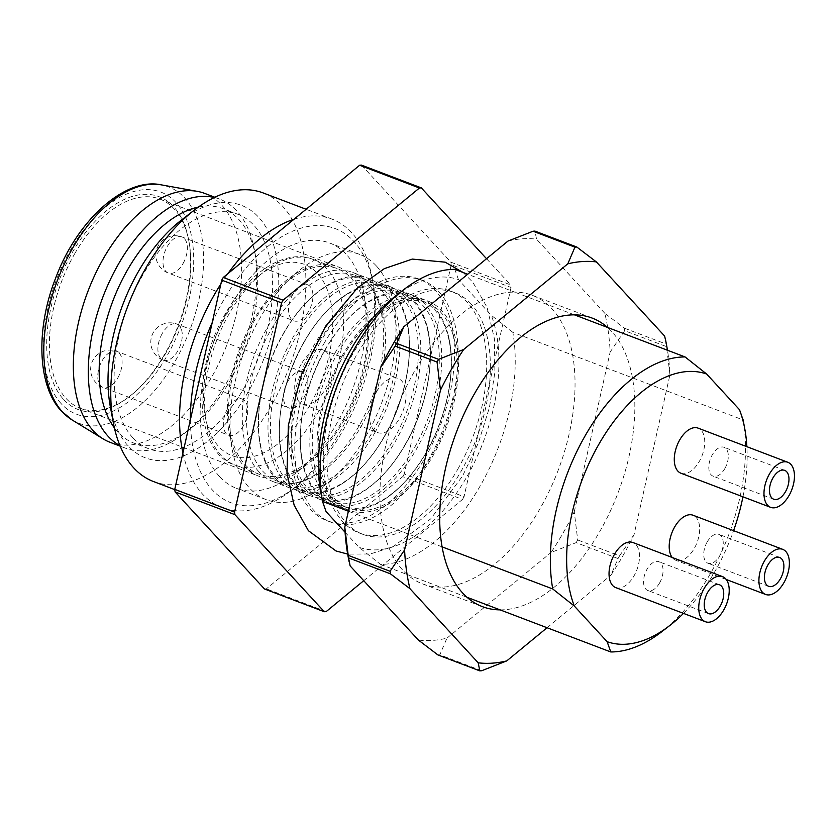 <?xml version="1.0" encoding="UTF-8"?>
<svg xmlns="http://www.w3.org/2000/svg" width="836" height="836" viewBox="0 0 836 836"><rect width="100%" height="100%" fill="white"/><g stroke="black" fill="none" stroke-linecap="round" stroke-linejoin="round"><path stroke-width="0.63" stroke-dasharray="4.18 3.13" d="M323.762 343.951A129.287 72.293 -69.2 0 1 422.452 280.363A129.287 72.293 -69.2 0 1 429.202 458.452A129.287 72.293 -69.2 0 1 330.523 522.04A129.287 72.293 -69.2 0 1 323.762 343.951M320.084 342.551A129.287 72.293 110.8 0 0 326.845 520.64A129.287 72.293 110.8 0 0 433.508 441.669A129.287 72.293 110.8 0 0 435.242 290.322A129.287 72.293 110.8 0 0 418.773 278.963A129.287 72.293 110.8 0 0 320.084 342.551M74.477 254.123A111.919 62.585 -69.2 0 1 159.906 199.072A111.919 62.585 -69.2 0 1 188.946 241.468A111.919 62.585 -69.2 0 1 130.197 395.919A111.919 62.585 -69.2 0 1 80.329 408.281A111.919 62.585 -69.2 0 1 66.065 398.448A111.919 62.585 -69.2 0 1 74.477 254.123M252.409 321.797A111.919 62.585 -69.2 0 1 337.838 266.757A111.919 62.585 -69.2 0 1 356.544 393.61A111.919 62.585 -69.2 0 1 258.251 475.966A111.919 62.585 -69.2 0 1 252.409 321.797M110.143 442.338A133.143 74.456 110.8 0 0 227.068 344.359A133.143 74.456 110.8 0 0 204.82 193.45M214.361 197.495A133.143 74.456 -69.2 0 1 219.784 199.146A133.143 74.456 -69.2 0 1 254.332 249.567A133.143 74.456 -69.2 0 1 184.442 433.32A133.143 74.456 -69.2 0 1 125.118 448.033A133.143 74.456 -69.2 0 1 119.966 445.661M294.011 219.241A154.367 86.317 -69.2 0 1 331.996 219.116A154.367 86.317 -69.2 0 1 372.051 277.583A154.367 86.317 -69.2 0 1 291.012 490.617A154.367 86.317 -69.2 0 1 222.23 507.682A154.367 86.317 -69.2 0 1 202.552 494.118A154.367 86.317 -69.2 0 1 182.938 452.966M220.892 283.916A154.367 86.317 -69.2 0 1 227.852 273.685M153.448 481.515A154.367 86.317 110.8 0 0 289.016 367.924A154.367 86.317 110.8 0 0 263.215 192.959M181.213 220.234A135.077 75.533 -69.2 0 1 273.194 328.402A135.077 75.533 -69.2 0 1 128.148 445.922A135.077 75.533 -69.2 0 1 110.31 406.641M132.799 437.75A125.421 70.14 -69.2 0 1 134.491 290.938A125.421 70.14 -69.2 0 1 237.978 214.319A125.421 70.14 -69.2 0 1 258.941 356.481A125.421 70.14 -69.2 0 1 148.787 448.775A125.421 70.14 -69.2 0 1 132.799 437.75M376.367 265.942A131.21 73.369 110.8 0 0 359.647 254.405A131.21 73.369 110.8 0 0 251.385 334.557A131.21 73.369 110.8 0 0 249.619 488.161A131.21 73.369 110.8 0 0 266.35 499.688A131.21 73.369 110.8 0 0 374.612 419.536A131.21 73.369 110.8 0 0 376.367 265.942M361.507 165.131L450.876 262.18L510.691 284.93A221.906 124.083 110.8 0 1 511.047 287.48L451.231 264.73A221.906 124.083 110.8 0 0 450.876 262.18M451.231 264.73L404.248 473.981L464.053 496.73A221.906 124.083 110.8 0 1 462.527 499.405L402.722 476.656A221.906 124.083 110.8 0 0 404.248 473.981M264.489 588.972A221.906 124.083 110.8 0 0 266.37 588.847L402.722 476.656M326.176 611.597L266.37 588.847M363.723 580.696L462.527 499.405M511.047 287.48L464.053 496.73M486.542 258.721L510.691 284.93M190.399 419.735A146.645 82.001 110.8 0 0 212.26 489.854A146.645 82.001 110.8 0 0 296.299 486.531A146.645 82.001 110.8 0 0 373.284 284.146A146.645 82.001 110.8 0 0 304.544 227.204A146.645 82.001 110.8 0 0 212.208 322.591M219.722 476.781A131.21 73.369 110.8 0 0 236.442 488.318A131.21 73.369 110.8 0 0 351.674 391.76A131.21 73.369 110.8 0 0 329.739 243.036A131.21 73.369 110.8 0 0 221.477 323.187A131.21 73.369 110.8 0 0 219.722 476.781M63.64 399.514A113.842 63.661 110.8 0 0 128.88 396.933A113.842 63.661 110.8 0 0 188.643 239.817A113.842 63.661 110.8 0 0 86.212 231.718A113.842 63.661 110.8 0 0 63.64 399.514M198.393 207.077A125.421 70.14 -69.2 0 1 223.024 208.634A125.421 70.14 -69.2 0 1 255.565 256.14A125.421 70.14 -69.2 0 1 189.73 429.223A125.421 70.14 -69.2 0 1 133.833 443.09A125.421 70.14 -69.2 0 1 117.855 432.066A125.421 70.14 -69.2 0 1 114.396 427.886M243.391 425.723A19.301 10.795 -69.2 0 1 228.667 435.211A19.301 10.795 -69.2 0 1 227.653 408.626A19.301 10.795 -69.2 0 1 242.388 399.138A19.301 10.795 -69.2 0 1 243.391 425.723M292.893 294.251A19.301 10.795 110.8 0 0 293.896 320.836A19.301 10.795 110.8 0 0 308.63 311.347A19.301 10.795 110.8 0 0 307.617 284.762A19.301 10.795 110.8 0 0 292.893 294.251M287.814 381.352A19.301 10.795 -69.2 0 1 302.538 371.863A19.301 10.795 -69.2 0 1 305.767 393.735A19.301 10.795 -69.2 0 1 288.817 407.926A19.301 10.795 -69.2 0 1 287.814 381.352M342.896 420.069A109.986 61.509 110.8 0 0 337.148 268.565A109.986 61.509 110.8 0 0 253.193 322.654A109.986 61.509 110.8 0 0 258.941 474.169A109.986 61.509 110.8 0 0 342.896 420.069M457.731 469.299A129.287 72.293 110.8 0 0 450.97 291.21A129.287 72.293 110.8 0 0 337.441 386.347A129.287 72.293 110.8 0 0 359.041 532.887A129.287 72.293 110.8 0 0 457.731 469.299M707.183 541.979A15.435 8.632 110.8 0 0 707.987 563.245A15.435 8.632 110.8 0 0 721.552 551.885A15.435 8.632 110.8 0 0 718.97 534.392A15.435 8.632 110.8 0 0 707.183 541.979M724.854 468.557A15.435 8.632 110.8 0 0 724.049 447.291A15.435 8.632 110.8 0 0 712.262 454.888A15.435 8.632 110.8 0 0 713.066 476.154A15.435 8.632 110.8 0 0 724.854 468.557M659.614 582.932A15.435 8.632 110.8 0 0 658.81 561.667A15.435 8.632 110.8 0 0 647.022 569.264A15.435 8.632 110.8 0 0 647.827 590.529A15.435 8.632 110.8 0 0 659.614 582.932M624.68 330.711A221.906 124.083 110.8 0 0 624.325 328.161L604.794 313.281A210.327 117.615 -69.2 0 1 610.155 352.019L624.68 330.711L666.543 346.637L669.96 374.768A210.327 117.615 110.8 0 0 667.473 350.242M665.717 340.576L666.188 344.087L624.325 328.161M666.188 344.087A221.906 124.083 -69.2 0 1 666.543 346.637M576.161 542.627A221.906 124.083 110.8 0 0 576.934 541.289A221.906 124.083 110.8 0 0 577.697 539.952L574.269 511.82A210.327 117.615 -69.2 0 1 563.234 532.751A210.327 117.615 -69.2 0 1 551.081 552.471L576.161 542.627L618.034 558.553L610.897 575.22A210.327 117.615 110.8 0 0 623.05 555.501A210.327 117.615 110.8 0 0 634.075 534.57L669.96 374.768M634.075 534.57L619.56 555.877L577.697 539.952M619.56 555.877A221.906 124.083 -69.2 0 1 618.797 557.215A221.906 124.083 -69.2 0 1 618.034 558.553M437.928 654.943A221.906 124.083 110.8 0 0 439.809 654.818L446.946 638.15A210.327 117.615 -69.2 0 1 418.397 640.062M481.672 670.744L439.809 654.818M507.985 241.071A210.327 117.615 -69.2 0 1 536.534 239.159L534.946 231.102M350.148 565.941A210.327 117.615 -69.2 0 1 348.11 556.536M604.794 313.281L536.534 239.159M574.269 511.82L610.155 352.019M446.946 638.15L551.081 552.471M547.068 627.731L610.897 575.22M574.437 314.848L514.631 292.098A154.367 86.317 110.8 0 0 414.52 371.257A154.367 86.317 110.8 0 0 382.292 524.12A154.367 86.317 110.8 0 0 422.588 583.894A154.367 86.317 110.8 0 0 440.311 587.123A154.367 86.317 110.8 0 0 540.422 507.974A154.367 86.317 110.8 0 0 572.65 355.101A154.367 86.317 110.8 0 0 532.354 295.327A154.367 86.317 110.8 0 0 514.631 292.098L467.679 274.239M500.116 609.872A154.367 86.317 110.8 0 0 600.227 530.724A154.367 86.317 110.8 0 0 632.455 377.851A154.367 86.317 110.8 0 0 607.542 327.451M672.175 557.466A24.119 13.491 110.8 0 0 675.854 560.319A24.119 13.491 110.8 0 0 697.036 542.564A24.119 13.491 110.8 0 0 693.013 515.227M680.932 473.218A24.119 13.491 110.8 0 0 702.115 455.474A24.119 13.491 110.8 0 0 698.081 428.126M615.693 587.593A24.119 13.491 110.8 0 0 636.875 569.849A24.119 13.491 110.8 0 0 632.852 542.501M512.834 332.352L491.275 315.266A142.789 79.848 -69.2 0 1 466.916 476.687A142.789 79.848 -69.2 0 1 358.926 547.277L380.495 564.373A154.367 86.317 110.8 0 0 480.606 485.225A154.367 86.317 110.8 0 0 512.834 332.352L743.099 419.944A154.367 86.317 -69.2 0 1 661.819 631.671M683.482 613.373A142.789 79.848 110.8 0 0 733.58 530.661M742.943 496.803A142.789 79.848 110.8 0 0 746.882 446.696M380.495 564.373L467.01 597.28M442.098 546.869L348.372 511.214M395.825 295.777A142.789 79.848 -69.2 0 1 458.452 279.621L491.275 315.266M458.452 279.621L454.826 269.349M326.103 511.632A142.789 79.848 -69.2 0 1 320.867 492.832M345.069 532.229L358.926 547.277M471.128 303.98A129.287 72.293 110.8 0 0 454.659 292.61A129.287 72.293 110.8 0 0 341.119 387.747A129.287 72.293 110.8 0 0 362.73 534.288A129.287 72.293 110.8 0 0 461.409 470.699A129.287 72.293 110.8 0 0 471.128 303.98M384.33 436.382A111.919 62.585 -69.2 0 1 341.496 484.138A111.919 62.585 -69.2 0 1 298.901 491.422A111.919 62.585 -69.2 0 1 293.049 337.263A111.919 62.585 -69.2 0 1 378.478 282.213A111.919 62.585 -69.2 0 1 405.47 315.977A111.919 62.585 -69.2 0 1 384.33 436.382M304.471 341.6A111.919 62.585 110.8 0 0 283.32 462.015A111.919 62.585 110.8 0 0 310.313 495.769A111.919 62.585 110.8 0 0 395.741 440.729A111.919 62.585 110.8 0 0 389.9 286.56A111.919 62.585 110.8 0 0 347.295 293.844A111.919 62.585 110.8 0 0 304.471 341.6M384.759 435.995A109.986 61.509 -69.2 0 1 300.803 490.084A109.986 61.509 -69.2 0 1 295.056 338.58A109.986 61.509 -69.2 0 1 379.011 284.491A109.986 61.509 -69.2 0 1 384.759 435.995M304.032 341.997A109.986 61.509 -69.2 0 1 387.988 287.897A109.986 61.509 -69.2 0 1 393.735 439.402A109.986 61.509 -69.2 0 1 309.78 493.501A109.986 61.509 -69.2 0 1 304.032 341.997M405.261 444.344A111.919 62.585 -69.2 0 1 362.427 492.101A111.919 62.585 -69.2 0 1 319.833 499.385A111.919 62.585 -69.2 0 1 313.981 345.226A111.919 62.585 -69.2 0 1 399.409 290.176A111.919 62.585 -69.2 0 1 426.402 323.94A111.919 62.585 -69.2 0 1 405.261 444.344M325.403 349.563A111.919 62.585 110.8 0 0 304.262 469.978A111.919 62.585 110.8 0 0 331.244 503.732A111.919 62.585 110.8 0 0 416.673 448.692A111.919 62.585 110.8 0 0 410.831 294.523A111.919 62.585 110.8 0 0 368.227 301.806A111.919 62.585 110.8 0 0 325.403 349.563M324.964 349.96A109.986 61.509 -69.2 0 1 408.919 295.86A109.986 61.509 -69.2 0 1 414.666 447.365A109.986 61.509 -69.2 0 1 330.711 501.464A109.986 61.509 -69.2 0 1 324.964 349.96M315.987 346.543A109.986 61.509 -69.2 0 1 399.942 292.454A109.986 61.509 -69.2 0 1 405.7 443.958A109.986 61.509 -69.2 0 1 321.735 498.047A109.986 61.509 -69.2 0 1 315.987 346.543M258.941 471.817A111.919 62.585 -69.2 0 1 260.445 340.806A111.919 62.585 -69.2 0 1 352.792 272.442A111.919 62.585 -69.2 0 1 367.056 282.286A111.919 62.585 -69.2 0 1 370.181 286.079A111.919 62.585 -69.2 0 1 371.487 399.305A111.919 62.585 -69.2 0 1 295.265 483.03A111.919 62.585 -69.2 0 1 273.205 481.651A111.919 62.585 -69.2 0 1 258.941 471.817M374.81 432.766A111.919 62.585 110.8 0 0 383.222 288.43A111.919 62.585 110.8 0 0 368.958 278.597A111.919 62.585 110.8 0 0 326.364 285.881A111.919 62.585 110.8 0 0 283.529 333.637A111.919 62.585 110.8 0 0 262.389 454.052A111.919 62.585 110.8 0 0 289.381 487.806A111.919 62.585 110.8 0 0 374.81 432.766M283.101 334.034A109.986 61.509 -69.2 0 1 367.056 279.935A109.986 61.509 -69.2 0 1 372.804 431.449A109.986 61.509 -69.2 0 1 288.848 485.538A109.986 61.509 -69.2 0 1 283.101 334.034M360.839 426.893A109.986 61.509 110.8 0 0 372.187 288.786A109.986 61.509 110.8 0 0 369.115 285.055A109.986 61.509 110.8 0 0 355.091 275.389A109.986 61.509 110.8 0 0 271.136 329.478A109.986 61.509 110.8 0 0 262.87 471.326A109.986 61.509 110.8 0 0 276.883 480.993A109.986 61.509 110.8 0 0 298.567 482.341A109.986 61.509 110.8 0 0 360.839 426.893M432.609 454.199A109.986 61.509 110.8 0 0 426.862 302.684A109.986 61.509 110.8 0 0 342.906 356.784A109.986 61.509 110.8 0 0 348.654 508.288A109.986 61.509 110.8 0 0 432.609 454.199M342.123 355.927A111.919 62.585 -69.2 0 1 427.551 300.887A111.919 62.585 -69.2 0 1 446.246 427.739A111.919 62.585 -69.2 0 1 347.964 510.096A111.919 62.585 -69.2 0 1 342.123 355.927M334.912 353.189A111.919 62.585 -69.2 0 1 420.341 298.138A111.919 62.585 -69.2 0 1 447.333 331.902A111.919 62.585 -69.2 0 1 426.193 452.307A111.919 62.585 -69.2 0 1 383.369 500.064A111.919 62.585 -69.2 0 1 340.764 507.347A111.919 62.585 -69.2 0 1 334.912 353.189M336.929 354.506A109.986 61.509 -69.2 0 1 420.884 300.417A109.986 61.509 -69.2 0 1 426.632 451.921A109.986 61.509 -69.2 0 1 342.676 506.01A109.986 61.509 -69.2 0 1 336.929 354.506M301.19 364.235A28.946 16.187 110.8 0 0 302.705 404.101A28.946 16.187 110.8 0 0 324.796 389.869A28.946 16.187 110.8 0 0 323.292 350.002A28.946 16.187 110.8 0 0 301.19 364.235M375.949 392.669A28.946 16.187 110.8 0 0 377.464 432.536A28.946 16.187 110.8 0 0 399.556 418.303A28.946 16.187 110.8 0 0 398.051 378.436A28.946 16.187 110.8 0 0 375.949 392.669M61.237 403.715A118.806 66.431 -69.2 0 1 105.357 207.255A118.806 66.431 -69.2 0 1 189.27 298.379A118.806 66.431 -69.2 0 1 61.237 403.715M72.126 419.965A126.435 70.694 110.8 0 0 189.772 330.178A126.435 70.694 110.8 0 0 161.536 184.902M117.792 377.945A19.301 10.795 110.8 0 0 116.789 351.36A19.301 10.795 110.8 0 0 102.055 360.859A19.301 10.795 110.8 0 0 103.068 387.434A19.301 10.795 110.8 0 0 117.792 377.945M183.032 263.57A19.301 10.795 110.8 0 0 182.029 236.985A19.301 10.795 110.8 0 0 167.294 246.484A19.301 10.795 110.8 0 0 168.308 273.058A19.301 10.795 110.8 0 0 183.032 263.57M162.215 333.574A19.301 10.795 110.8 0 0 163.229 360.159A19.301 10.795 110.8 0 0 177.953 350.66A19.301 10.795 110.8 0 0 176.95 324.086A19.301 10.795 110.8 0 0 162.215 333.574M318.976 410.967A109.986 61.509 -69.2 0 1 235.02 465.067A109.986 61.509 -69.2 0 1 229.273 313.552A109.986 61.509 -69.2 0 1 313.228 259.463A109.986 61.509 -69.2 0 1 318.976 410.967M309.842 405.272A102.264 57.193 -69.2 0 1 218.75 446.581A102.264 57.193 -69.2 0 1 226.441 314.702A102.264 57.193 -69.2 0 1 317.534 273.393A102.264 57.193 -69.2 0 1 309.842 405.272M422.452 280.363L418.773 278.963M330.523 522.04L326.845 520.64M80.329 408.281L258.251 475.966M159.906 199.072L337.838 266.757M219.784 199.146L214.842 197.265M125.118 448.033L120.165 446.152M331.996 219.116L306.122 209.282M222.23 507.682L174.797 489.635M359.647 254.405L329.739 243.036M266.35 499.688L236.442 488.318M237.978 214.319L223.024 208.634M148.787 448.775L133.833 443.09M188.946 241.468L188.643 239.817M130.197 395.919L128.88 396.933M255.565 256.14L254.332 249.567M189.73 429.223L184.442 433.32M373.284 284.146L372.051 277.583M296.299 486.531L291.012 490.617M242.388 399.138L116.789 351.36A19.301 19.301 0 0 0 93.162 359.835A19.301 19.301 0 0 0 103.068 387.434L228.667 435.211M307.617 284.762L182.029 236.985A19.301 19.301 0 0 0 158.401 245.46A19.301 19.301 0 0 0 168.308 273.058L293.896 320.836M302.538 371.863L176.95 324.086A19.301 19.301 0 0 0 152.047 335.257A19.301 19.301 0 0 0 163.229 360.159L288.817 407.926M258.941 474.169L235.02 465.067C195.697 453.53 190.274 372.313 225.71 313.155C249.212 270.895 286.967 248.417 313.228 259.463L337.148 268.565M463.123 272.505L472.842 282.244L487.106 307.429L494.4 338.799L494.902 372.062L489.468 407.341L478.474 442.683L462.59 475.997L430.718 518.884L393.202 546.598L370.264 553.996L347.671 554.101M779.633 557.466L718.97 534.392M768.66 586.318L707.987 563.245M784.711 470.375L724.049 447.291M773.739 499.228L713.066 476.154M719.472 584.751L658.81 561.667M708.5 613.603L647.827 590.529M726.244 579.484L675.854 560.319M532.354 295.327L592.16 318.077M422.588 583.894L482.393 606.643M454.659 292.61L450.97 291.21M362.73 534.288L359.041 532.887M298.901 491.422L310.313 495.769M378.478 282.213L389.9 286.56M341.496 484.138C357.881 473.678 372.281 457.679 384.717 436.141C406.745 398.155 415.387 348.382 405.47 315.977M347.295 293.844C330.91 304.314 316.51 320.313 304.074 341.851C282.045 379.837 273.403 429.599 283.32 462.015M300.803 490.084L309.78 493.501M379.011 284.491L387.988 287.897M319.833 499.385L331.244 503.732M399.409 290.176L410.831 294.523M399.942 292.454L408.919 295.86M426.402 323.94C436.319 356.345 427.687 406.118 405.648 444.104C393.223 465.642 378.812 481.64 362.427 492.101M321.735 498.047L330.711 501.464M304.262 469.978C294.335 437.562 302.977 387.8 325.016 349.814C337.441 328.276 351.841 312.277 368.227 301.806M273.205 481.651L289.381 487.806M352.792 272.442L368.958 278.597M355.091 275.389L367.056 279.935M372.187 288.786L370.181 286.079M298.567 482.341L295.265 483.03M276.883 480.993L288.848 485.538M262.389 454.052C252.472 421.637 261.114 371.874 283.143 333.888C295.578 312.35 309.978 296.352 326.364 285.881M340.764 507.347L347.964 510.096M420.341 298.138L427.551 300.887M420.884 300.417L426.862 302.684M342.676 506.01L348.654 508.288M383.369 500.064C399.744 489.603 414.154 473.604 426.579 452.067C448.618 414.081 457.25 364.308 447.333 331.902M302.705 404.101L377.464 432.536M323.292 350.002L398.051 378.436"/><path stroke-width="1.25" d="M214.842 197.265L204.82 193.45A133.143 74.456 110.8 0 0 197.338 191.371A133.143 74.456 110.8 0 0 92.117 281.063A133.143 74.456 110.8 0 0 93.172 430.634A133.143 74.456 110.8 0 0 103.173 438.921A133.143 74.456 110.8 0 0 110.143 442.338L120.165 446.152M119.966 445.661A133.143 74.456 -69.2 0 1 108.147 436.329A133.143 74.456 -69.2 0 1 107.834 285.055A133.143 74.456 -69.2 0 1 214.361 197.495M182.938 452.966A154.367 86.317 -69.2 0 1 220.892 283.916M227.852 273.685A154.367 86.317 -69.2 0 1 294.011 219.241M306.122 209.282L263.215 192.959A154.367 86.317 110.8 0 0 194.433 210.014A154.367 86.317 110.8 0 0 113.393 423.058A154.367 86.317 110.8 0 0 133.781 467.951A154.367 86.317 110.8 0 0 153.448 481.515L174.797 489.635M113.393 423.058L110.31 406.641A135.077 75.533 -69.2 0 1 181.213 220.234L194.433 210.014M221.749 280.123L281.554 302.872A221.906 124.083 110.8 0 1 283.08 300.197L223.275 277.447A221.906 124.083 110.8 0 0 221.749 280.123L174.755 489.363A221.906 124.083 110.8 0 0 175.111 491.913L264.489 588.972L324.295 611.722A221.906 124.083 110.8 0 0 326.176 611.597L363.723 580.696M223.275 277.447L359.626 165.256L419.432 188.006A221.906 124.083 110.8 0 1 421.313 187.881L361.507 165.131A221.906 124.083 110.8 0 0 359.626 165.256M174.755 489.363L234.571 512.113A221.906 124.083 110.8 0 0 234.926 514.662L175.111 491.913M281.554 302.872L234.571 512.113M234.926 514.662L324.295 611.722M421.313 187.881L486.542 258.721M283.08 300.197L419.432 188.006M212.208 322.591A146.645 82.001 110.8 0 0 190.399 419.735M114.396 427.886A125.421 70.14 -69.2 0 1 112.881 300.929A125.421 70.14 -69.2 0 1 198.393 207.077M567.801 263.821L574.938 247.153L533.075 231.227A221.906 124.083 110.8 0 1 534.946 231.102L576.819 247.028L596.35 261.908A210.327 117.615 110.8 0 0 567.801 263.821L463.656 349.5A210.327 117.615 110.8 0 0 440.478 390.161L437.05 362.019L395.188 346.094L380.662 367.412A210.327 117.615 -69.2 0 1 403.851 326.751L396.713 343.418L438.576 359.344L463.656 349.5M574.938 247.153A221.906 124.083 -69.2 0 1 576.819 247.028M349.135 561.938L348.11 556.536A210.327 117.615 -69.2 0 1 344.787 527.202L348.204 555.344A221.906 124.083 110.8 0 0 348.56 557.894L350.148 565.941L418.397 640.062L437.928 654.943L479.791 670.869L478.202 662.812A210.327 117.615 110.8 0 0 506.752 660.9L547.068 627.731M506.752 660.9L481.672 670.744A221.906 124.083 -69.2 0 1 479.791 670.869M396.713 343.418A221.906 124.083 110.8 0 0 395.188 346.094M437.05 362.019A221.906 124.083 -69.2 0 1 438.576 359.344M348.204 555.344L390.067 571.27L404.593 549.952A210.327 117.615 110.8 0 0 409.953 588.69L478.202 662.812M409.953 588.69L390.422 573.82L348.56 557.894M390.422 573.82A221.906 124.083 -69.2 0 1 390.067 571.27M767.845 565.063A15.435 8.632 -69.2 0 1 779.633 557.466A15.435 8.632 -69.2 0 1 782.214 574.959A15.435 8.632 -69.2 0 1 768.66 586.318A15.435 8.632 -69.2 0 1 767.845 565.063M772.924 477.962A15.435 8.632 -69.2 0 1 784.711 470.375A15.435 8.632 -69.2 0 1 787.293 487.869A15.435 8.632 -69.2 0 1 773.739 499.228A15.435 8.632 -69.2 0 1 772.924 477.962M707.684 592.337A15.435 8.632 -69.2 0 1 719.472 584.751A15.435 8.632 -69.2 0 1 722.053 602.244A15.435 8.632 -69.2 0 1 708.5 613.603A15.435 8.632 -69.2 0 1 707.684 592.337M533.075 231.227L507.985 241.071L403.851 326.751M667.473 350.242A210.327 117.615 110.8 0 0 666.626 345.435A210.327 117.615 110.8 0 0 664.599 336.03L596.35 261.908M664.599 336.03L665.717 340.576M380.662 367.412L344.787 527.202M440.478 390.161L404.593 549.952M764.313 561.217A24.119 13.491 -69.2 0 1 782.715 549.346A24.119 13.491 -69.2 0 1 786.749 576.694A24.119 13.491 -69.2 0 1 765.567 594.438A24.119 13.491 -69.2 0 1 764.313 561.217M769.381 474.116A24.119 13.491 -69.2 0 1 787.794 462.256A24.119 13.491 -69.2 0 1 791.828 489.593A24.119 13.491 -69.2 0 1 770.646 507.347A24.119 13.491 -69.2 0 1 769.381 474.116M704.152 588.492A24.119 13.491 -69.2 0 1 722.555 576.631A24.119 13.491 -69.2 0 1 726.588 603.968A24.119 13.491 -69.2 0 1 705.406 621.723A24.119 13.491 -69.2 0 1 704.152 588.492M607.542 327.451A154.367 86.317 110.8 0 0 592.16 318.077A154.367 86.317 110.8 0 0 574.437 314.848A154.367 86.317 110.8 0 0 474.325 394.007A154.367 86.317 110.8 0 0 442.098 546.869A154.367 86.317 110.8 0 0 482.393 606.643A154.367 86.317 110.8 0 0 500.116 609.872L610.761 651.955L607.135 641.693A142.789 79.848 110.8 0 0 669.751 625.537A142.789 79.848 110.8 0 0 683.482 613.373M782.715 549.346L693.013 515.227A24.119 13.491 110.8 0 0 674.6 527.088A24.119 13.491 110.8 0 0 672.175 557.466M787.794 462.256L698.081 428.126A24.119 13.491 110.8 0 0 679.678 439.997A24.119 13.491 110.8 0 0 680.932 473.218L770.646 507.347M722.555 576.631L632.852 542.501A24.119 13.491 110.8 0 0 614.439 554.372A24.119 13.491 110.8 0 0 615.693 587.593L705.406 621.723M746.882 446.696A142.789 79.848 110.8 0 0 744.709 428.481A142.789 79.848 110.8 0 0 739.473 409.671L743.099 419.944M733.58 530.661A142.789 79.848 110.8 0 0 742.943 496.803M669.751 625.537L661.819 631.671A154.367 86.317 -69.2 0 1 610.761 651.955M467.679 274.239L454.826 269.349A154.367 86.317 110.8 0 0 403.757 289.643A154.367 86.317 110.8 0 0 322.487 501.37L326.103 511.632L345.069 532.229M348.372 511.214L322.487 501.37M467.01 597.28L500.116 609.872M685.081 356.941L706.65 374.037A142.789 79.848 110.8 0 0 598.66 444.627A142.789 79.848 110.8 0 0 574.311 606.048L552.742 588.962A154.367 86.317 -69.2 0 1 584.97 436.089A154.367 86.317 -69.2 0 1 685.081 356.941L574.437 314.848M552.742 588.962L442.098 546.869M706.65 374.037L739.473 409.671M574.311 606.048L607.135 641.693M322.623 502.122L320.867 492.832A142.789 79.848 -69.2 0 1 395.825 295.777L403.757 289.643M197.338 191.371L161.536 184.902A126.435 70.694 110.8 0 0 61.624 270.059A126.435 70.694 110.8 0 0 62.627 412.096A126.435 70.694 110.8 0 0 72.126 419.965L103.173 438.921M72.126 419.965L61.54 411.218C37.693 386.692 35.248 329.52 55.719 277.928C77.654 219.053 125.734 176.877 161.536 184.902M347.671 554.101L336.03 550.966L308.39 530.693L294.147 505.174L286.988 473.416L288.378 425.085L301.535 374.465L325.612 326.197L357.505 287.856L384.309 268.659L412.273 259.087L445.16 262.17L463.123 272.505M666.626 345.435L665.613 340.033M765.567 594.438L726.244 579.484M744.709 428.481L742.964 419.191"/></g></svg>
